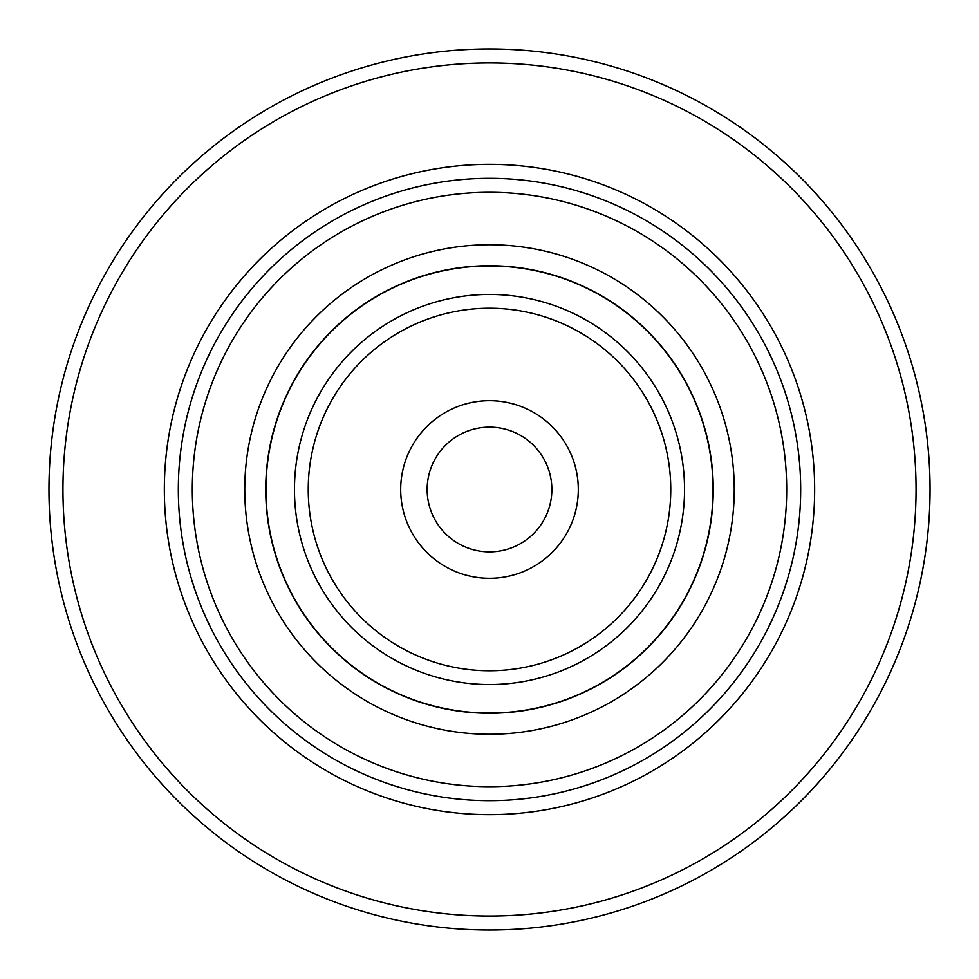 <?xml version="1.0" encoding="UTF-8"?>
<svg xmlns="http://www.w3.org/2000/svg" width="979" height="979" viewBox="0 0 979 979"><rect width="100%" height="100%" fill="white"/><g stroke="black" fill="none" stroke-linecap="round" stroke-linejoin="round"><path stroke-width="1.47" d="M551.862 489.5A62.362 62.362 0 0 1 458.319 543.504A62.362 62.362 0 0 1 458.319 435.496A62.362 62.362 0 0 1 551.862 489.5M713.263 489.5A223.763 223.763 0 0 0 377.613 295.707A223.763 223.763 0 0 0 377.613 683.281A223.763 223.763 0 0 0 713.263 489.5A223.763 223.763 0 0 0 377.613 295.707A223.763 223.763 0 0 0 377.613 683.281A223.763 223.763 0 0 0 713.263 489.5M578.308 489.5A88.808 88.808 0 0 0 445.102 412.587A88.808 88.808 0 0 0 445.102 566.413A88.808 88.808 0 0 0 578.308 489.5M800.675 489.5A311.175 311.175 0 0 0 333.912 220.018A311.175 311.175 0 0 0 333.912 758.982A311.175 311.175 0 0 0 800.675 489.5A311.175 311.175 0 0 0 333.912 220.018A311.175 311.175 0 0 0 333.912 758.982A311.175 311.175 0 0 0 800.675 489.5M623.562 909.148A440.538 440.538 0 0 0 623.562 69.852M930.038 489.5A440.538 440.538 0 0 0 489.5 48.962A440.538 440.538 0 0 0 48.962 489.5A440.538 440.538 0 0 0 489.5 930.038A440.538 440.538 0 0 0 930.038 489.5A440.538 440.538 0 0 0 489.5 48.962A440.538 440.538 0 0 0 48.962 489.5A440.538 440.538 0 0 0 489.5 930.038A440.538 440.538 0 0 0 930.038 489.5M713.055 489.5A223.555 223.555 0 0 1 377.723 683.097A223.555 223.555 0 0 1 377.723 295.891A223.555 223.555 0 0 1 713.055 489.5M684.541 489.5A195.041 195.041 0 0 0 391.979 320.586A195.041 195.041 0 0 0 391.979 658.402A195.041 195.041 0 0 0 684.541 489.5M670.762 489.5A181.262 181.262 0 0 1 398.869 646.47A181.262 181.262 0 0 1 398.869 332.517A181.262 181.262 0 0 1 670.762 489.5M164.337 489.5A325.163 325.163 0 0 0 652.075 771.097A325.163 325.163 0 0 0 652.075 207.903A325.163 325.163 0 0 0 164.337 489.5M916.05 489.5A426.55 426.55 0 0 0 276.225 120.087A426.55 426.55 0 0 0 276.225 858.901A426.55 426.55 0 0 0 916.05 489.5M786.688 489.5A297.188 297.188 0 0 1 340.9 746.867A297.188 297.188 0 0 1 340.9 232.121A297.188 297.188 0 0 1 786.688 489.5M734.25 489.5A244.75 244.75 0 0 0 367.125 277.546A244.75 244.75 0 0 0 367.125 701.453A244.75 244.75 0 0 0 734.25 489.5"/></g></svg>
